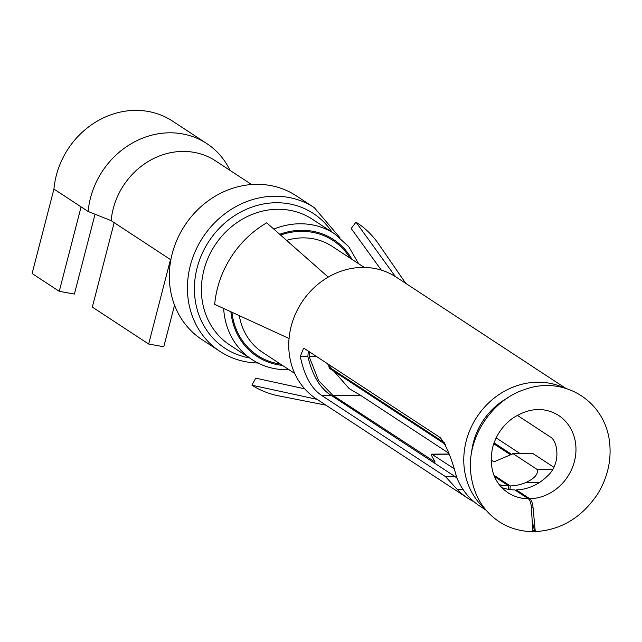 <?xml version="1.0" encoding="UTF-8"?>
<svg xmlns="http://www.w3.org/2000/svg" width="642" height="642" viewBox="0 0 642 642"><rect width="100%" height="100%" fill="white"/><g stroke="black" fill="none" stroke-linecap="round" stroke-linejoin="round"><path stroke-width="0.96" d="M53.936 189.053L32.1 273.508L59.257 291.324L81.093 206.868L53.936 189.053A80.595 72.064 -56.7 0 1 97.769 120.84A80.595 72.064 -56.7 0 1 172.529 121.105L206.732 143.535A80.595 72.064 -56.7 0 1 230.045 170.387M170.86 259.817L111.146 220.655L88.139 211.483L81.093 206.868M88.139 211.483A80.595 72.064 -56.7 0 1 131.963 143.27A80.595 72.064 -56.7 0 1 206.732 143.535M111.146 220.655A70.925 63.414 -56.7 0 1 149.714 160.628A70.925 63.414 -56.7 0 1 215.503 160.853L251.608 184.527M314.283 207.647A85.964 76.871 -56.7 0 0 202.864 237.38A85.964 76.871 -56.7 0 0 219.989 351.415L201.885 339.546A85.964 76.871 -56.7 0 1 184.76 225.502A85.964 76.871 -56.7 0 1 296.179 195.77L314.283 207.647L340.059 237.861M494.468 476.581L508.753 485.946L508.392 489.316M223.665 308.473A75.218 67.258 -56.7 0 0 252.041 359.584C262.145 366.157 273.444 369.551 285.947 369.76A5.377 2.087 -89.4 0 0 287.279 368.564M329.418 368.323L445.452 444.433M328.64 366.831L444.689 442.94M493.915 475.224L510.246 485.938L509.973 489.557M287.022 369.022L287.865 369.583A5.377 2.046 -91.5 0 0 288.394 369.744A5.377 2.046 -91.5 0 0 288.852 369.591M508.753 485.946A46.208 41.313 -56.7 0 1 499.227 484.678M448.87 453.26L360.355 395.207L349.144 388.57L327.179 363.484M535.171 531.199L532.226 531.239L532.491 531.632L532.812 530.677L531.311 507.204A10.745 4.173 -89.4 0 0 528.31 498.77L514.788 489.902A46.208 41.313 -56.7 0 1 501.635 487.487M528.31 498.77A46.208 41.313 -56.7 0 1 507.79 492.623C494.019 482.936 488.883 468.235 492.382 448.509C495.463 436.223 502.044 426.256 512.123 418.6C528.559 407.718 544.007 406.635 558.476 415.342A46.208 41.313 -56.7 0 1 573.298 465.185A46.208 41.313 -56.7 0 1 529.802 498.762L516.28 489.894L516.208 490.833M517.259 415.278L550.186 436.873C557.601 440.46 561.646 463.468 547.313 476.139A46.208 41.313 -56.7 0 1 516.28 489.894M510.246 485.938A46.208 41.313 -56.7 0 0 525.429 482.704C534.393 478.667 538.333 474.277 537.266 469.535L513.127 453.701L494.147 461.758L491.074 460.17M553.853 467.256L532.956 453.557L512.444 453.557M453.565 468.347L431.761 454.159M449.175 454.191L432.178 454.319C431.055 453.998 431.32 455.29 432.965 458.179C434.843 461.06 435.372 462.344 434.578 462.039L434.939 462.192M435.035 462.031L332.989 395.408L318.576 380.618L309.107 356.422L309.404 351.832M509.933 454.384L493.746 443.766M532.956 453.557L532.346 453.404M529.802 498.762A10.745 4.093 88.5 0 1 533.004 507.196L535.195 530.661L534.922 531.608L534.642 531.215L532.226 521.497M95.032 214.235L74.392 294.052L59.257 291.324M174.544 305.151L163.79 346.76L148.655 344.032L92.328 307.085L114.164 222.63M170.491 259.577L148.655 344.032M484.846 508.689A72.803 65.099 -56.7 0 1 475.385 419.378A72.803 65.099 -56.7 0 1 564.069 387.896M471.525 453.116A64.746 57.892 -56.7 0 1 481.572 423.07A64.746 57.892 -56.7 0 1 507.79 397.823M325.919 405.15L278.821 395.889A96.709 86.477 -56.7 0 1 251.929 385.2L317.076 399.348M289.06 338.486A72.803 65.099 -56.7 0 1 300.36 304.589A72.803 65.099 -56.7 0 1 328.222 277.119L266.703 222.822A96.709 86.477 -56.7 0 0 229.7 259.32A96.709 86.477 -56.7 0 0 214.685 304.348L289.06 338.486A72.803 65.099 -56.7 0 0 295.529 375.129A72.803 65.099 -56.7 0 0 316.329 398.859L467.609 498.08A72.803 65.099 -56.7 0 1 457.449 489.621L463.115 489.581M328.222 277.119A72.803 65.099 -56.7 0 1 361.093 267.441A72.803 65.099 -56.7 0 1 395.424 276.614A72.803 65.099 -56.7 0 1 396.186 277.103L565.931 388.434M395.424 276.614L355.981 222.148A96.709 86.477 -56.7 0 1 378.515 243.888L405.776 283.395M304.701 388.811L255.693 378.17L251.929 385.2M381.324 270.113L351.198 228.512L355.981 222.148M321.77 395.496L331.312 395.424L455.034 476.565L445.484 476.637L321.77 395.496C311.426 388.771 304.276 375.763 300.312 356.495L303.522 348.325L304.557 348.654L440.332 437.7C446.166 445.018 451.559 458.059 456.518 476.829A72.803 65.099 123.3 0 0 479.686 505.992L486.082 510.189M331.312 395.424C320.294 388.699 312.469 375.698 307.847 356.438L308.353 351.142M496.162 437.908L519.916 453.485M494.067 442.868L510.936 453.934M455.034 476.565L457.088 478.282M445.484 476.637L457.449 489.621M473.892 501.659A72.803 65.099 -56.7 0 1 467.609 498.08M249.529 357.939A80.595 72.064 -56.7 0 1 208.891 241.328A80.595 72.064 -56.7 0 1 332.034 232.139M252.041 359.584L229.908 345.075A75.218 67.258 -56.7 0 1 214.918 245.284A75.218 67.258 -56.7 0 1 312.413 219.275L334.546 233.784L348.758 246.697L358.597 263.693M273.829 229.114A75.218 67.258 -56.7 0 1 334.546 233.784M282.448 365.394A69.85 62.459 -56.7 0 1 230.879 311.779M279.703 234.298A69.85 62.459 -56.7 0 1 351.993 259.36M280.458 364.086A68.774 61.496 -56.7 0 1 231.939 312.269M280.562 235.06A68.774 61.496 -56.7 0 1 349.994 258.052M294.734 373.451L262.546 352.338A63.398 56.689 -56.7 0 1 239.338 315.671M286.581 240.365A63.398 56.689 -56.7 0 1 332.083 246.311L364.271 267.417M525.429 482.704L539.272 482.599M360.355 395.207L332.989 395.408M309.107 356.422L316.321 356.374M531.311 507.204L533.004 507.196M493.249 461.59L495.744 461.574M537.266 469.535L552.658 469.422M532.812 530.677L535.195 530.661M300.312 356.495L307.847 356.438M219.989 351.415C231.529 358.918 244.425 362.794 258.678 363.027M289.052 369.728L288.394 369.744M431.761 454.151L449.119 454.022M512.444 453.541L532.346 453.388M532.491 531.632C519.843 531.407 508.48 527.925 498.385 521.184C482.134 509.9 472.897 493.521 470.666 472.039C467.071 437.435 492.133 399.749 524.699 389.534C563.957 374.856 607.22 401.627 609.9 445.773C611.024 462.77 606.883 478.932 597.461 494.268C581.54 517.773 560.691 530.228 534.922 531.608"/></g></svg>
